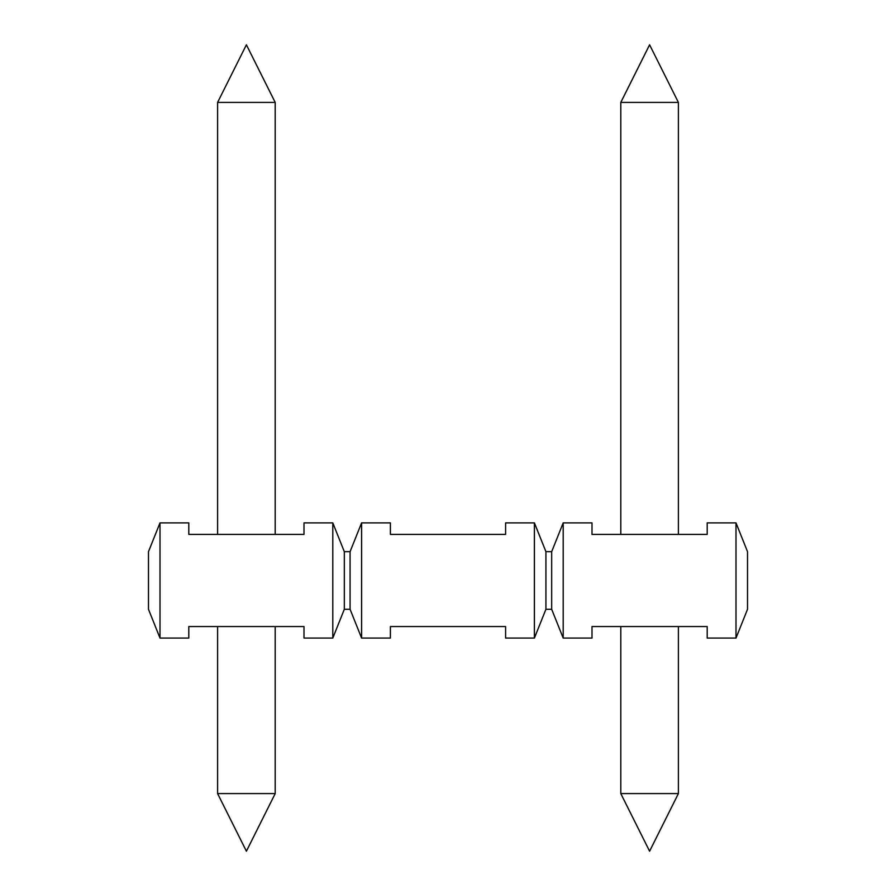 <?xml version="1.0" encoding="UTF-8"?>
<svg xmlns="http://www.w3.org/2000/svg" width="896" height="896" viewBox="0 0 896 896"><rect width="100%" height="100%" fill="white"/><g stroke="black" fill="none" stroke-linecap="round" stroke-linejoin="round"><path stroke-width="1.34" d="M534.397 638.075L534.397 522.883L505.602 522.883L505.602 534.397L390.398 534.397L390.398 522.883L361.603 522.883L361.603 638.075L390.398 638.075L390.398 626.562L505.602 626.562L505.602 638.075L534.397 638.075L545.922 609.28L551.678 609.28L563.203 638.075L591.998 638.075L591.998 626.562L707.202 626.562L707.202 638.075L735.997 638.075L735.997 522.883L747.522 551.678L747.522 609.28L735.997 638.075M735.997 522.883L707.202 522.883L707.202 534.397L591.998 534.397L591.998 522.883L563.203 522.883L551.678 551.678L551.678 609.28M678.395 102.402L620.805 102.402L649.6 44.8L678.395 102.402L678.395 534.397M678.395 793.598L649.6 851.2L620.805 793.598L678.395 793.598L678.395 626.562M275.195 793.598L246.4 851.2L217.605 793.598L275.195 793.598L275.195 626.562M275.195 102.402L217.605 102.402L246.4 44.8L275.195 102.402L275.195 534.397M563.203 522.883L563.203 638.075M545.922 609.28L545.922 551.678L551.678 551.678M545.922 551.678L534.397 522.883M344.322 609.28L344.322 551.678L332.797 522.883L332.797 638.075L344.322 609.28L350.078 609.28L350.078 551.678L361.603 522.883M350.078 609.28L361.603 638.075M344.322 551.678L350.078 551.678M332.797 522.883L304.002 522.883L304.002 534.397L188.798 534.397L188.798 522.883L160.003 522.883L160.003 638.075L188.798 638.075L188.798 626.562L304.002 626.562L304.002 638.075L332.797 638.075M160.003 638.075L148.478 609.28L148.478 551.678L160.003 522.883M217.605 102.402L217.605 534.397M620.805 102.402L620.805 534.397M620.805 626.562L620.805 793.598M217.605 626.562L217.605 793.598"/></g></svg>
